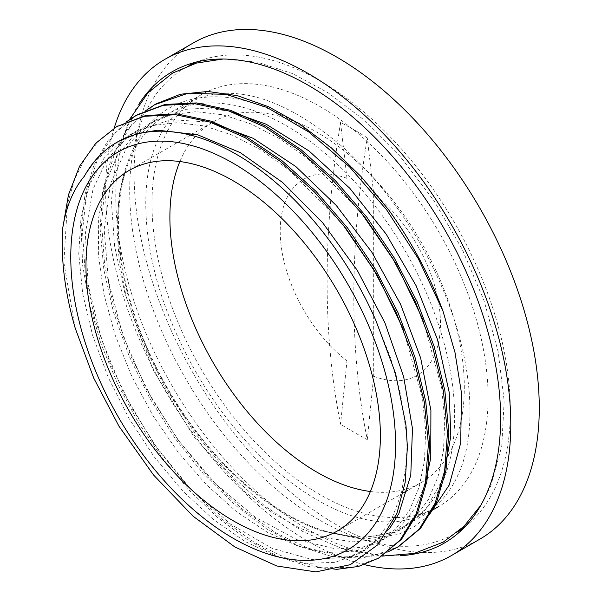 <?xml version="1.0" encoding="UTF-8"?>
<svg xmlns="http://www.w3.org/2000/svg" width="602" height="602" viewBox="0 0 602 602"><rect width="100%" height="100%" fill="white"/><g stroke="black" fill="none" stroke-linecap="round" stroke-linejoin="round"><path stroke-width="0.45" stroke-dasharray="3.01 2.26" d="M340.566 122.454A906.288 523.251 120 0 0 340.566 424.229A400.458 179.2 -129.3 0 0 353.984 432.251A400.458 179.193 -129.3 0 0 367.273 439.648A906.288 523.251 -60 0 1 367.273 137.873A400.172 273.27 -108.6 0 0 357.686 131.943L350.274 127.662A400.172 273.278 -108.6 0 0 340.566 122.454L346.985 178.395L346.985 360.839L340.566 424.229M336.014 569.447L308.134 566.452L278.643 556.722L248.43 540.43L218.391 518.156L189.464 490.54L162.525 458.325L138.355 422.529L117.721 384.204L101.271 344.449L89.457 304.446L82.677 265.407L81.172 228.467L84.942 194.679L93.935 165.106L107.916 140.597L126.412 121.815M387.65 552.034L361.004 558.182L331.273 556.301L299.48 546.428L266.791 528.992L234.359 504.476L203.31 473.774L174.761 437.978L149.748 398.253L129.106 356.023L113.627 312.739L103.868 269.884L100.135 228.933L102.649 191.346L111.302 158.364L125.788 131.146L145.699 110.678M75.13 327.819L63.895 262.57L67.386 204.228L74.693 179.223L85.492 157.656L99.571 139.995L116.69 126.653M378.793 558.031L352.245 567.295L321.935 567.791L289.088 559.567L254.947 542.808L220.844 518.247L188.133 486.755L158.055 449.513L131.778 407.983L110.377 363.683L94.627 318.323L85.206 273.624L82.482 231.266L86.537 192.851L97.328 159.876L114.38 133.524L137.376 114.689M398.509 546.646L372.202 556.135L342.117 556.903L309.473 549.032L275.513 532.695L241.522 508.555L208.841 477.529L178.726 440.717L152.306 399.562L130.672 355.579L114.598 310.421L104.74 265.806L101.527 223.402L105.034 184.776L115.223 151.441L131.688 124.584L153.826 105.222M388.41 209.526C340.597 145.33 277.364 101.768 224.644 97.148C175.227 93.739 142.381 117.036 126.081 167.04A238.648 137.783 -120 0 0 321.664 530.768L360.636 538.173L394.972 532.123L404.16 527.608L425.923 508.848L441.386 481.758L443.998 474.308M375.957 320.685L390.6 357.866L400.706 394.784L405.966 430.317L406.192 463.405L401.466 493.091L391.917 518.442L377.815 538.692L359.642 553.306L335.163 562.328L307.17 563.344L276.769 556.346L245.067 541.484L213.274 519.391L182.602 490.826L154.195 456.82L129.121 418.683L108.368 377.747L92.663 335.547L82.67 293.648L78.757 253.562L81.059 216.765L89.593 184.648L103.98 158.318L123.749 138.799M124.215 138.468L130.536 134.449L152.599 125.57L177.372 122.673L204.221 125.923L232.38 135.141L261.08 150.048L289.539 170.306L342.643 224.23M403.084 328.647L422.378 397.621L425.667 430.197L424.53 460.342L419.082 487.296L409.443 510.323L395.845 528.789L378.718 542.282L354.917 551.191L327.759 552.47L298.253 546.157L267.431 532.349L236.405 511.595L206.29 484.61L178.177 452.283L153.036 415.786L131.823 376.385L115.268 335.427L103.958 294.37L98.382 254.646L98.675 217.608L104.891 184.581L116.841 156.723L134.073 134.938M134.667 134.381L149.612 123.425L171.547 114.591L196.162 111.663L222.83 114.801L250.823 123.861L279.366 138.55L307.682 158.529L360.636 211.851M422.95 319.647L441.687 388.057L444.78 420.324L443.508 450.153L437.985 476.814L428.353 499.615L414.816 517.893L397.787 531.257L376.829 539.565L353.126 541.838L327.383 538.083L300.338 528.398L272.729 512.964L245.345 492.286L194.363 437.488L153.089 369.982L126.232 297.117L119.234 261.193L116.863 226.924L119.143 195.236L126.081 167.04M229.746 111.265L206.855 108.112L185.371 109.331L155.978 119.775L138.347 133.298M137.723 133.937L126.691 147.445L110.384 184.031L104.161 229.475L108.48 281.059L122.921 335.562L146.632 389.629L178.004 439.957L215.117 483.391L255.572 517.351L296.824 539.625L336.27 549.001L362.223 547.301L385.077 538.609L399.984 527.397L414.515 508.825L424.892 485.347M210.173 122.138L171.194 119.693L137.414 130.446L127.632 136.963M127.112 137.361L106.93 159.553L92.994 189.231L85.356 233.614L88.133 284.498L101.226 338.791L123.658 393.136L154.097 444.171L190.51 488.794L230.649 524.184L271.953 548.279L311.791 559.476L347.685 557.249L365.993 549.618L389.592 528.579M118.398 141.47L94.905 161.05L84.408 176.153M321.664 530.768L362.148 539.422L398.178 534.501L414.951 526.268L429.527 514.356M357.686 131.943A185.25 106.953 -120 0 0 353.984 129.746A185.25 106.953 -120 0 0 350.274 127.662M367.273 439.648L373.691 376.258L373.691 193.814L367.273 137.873M373.691 376.258A113.304 65.415 -120 0 0 440.461 323.583A113.304 65.415 -120 0 0 373.691 193.814M346.985 178.395A113.304 65.415 -120 0 0 280.223 231.07A113.304 65.415 -120 0 0 346.985 360.839M193.438 42.862A286.507 165.415 -120 0 0 193.43 373.691A286.507 165.415 -120 0 0 479.937 539.106M448.738 454.375A208.179 120.189 -120 0 0 464.308 387.282A208.179 120.189 -120 0 0 387.771 193.979A208.179 120.189 -120 0 0 237.745 113.311M236.172 113.582A208.179 120.189 -120 0 0 213.01 122.003A208.179 120.189 -120 0 0 179.878 161.539M370.388 491.51A208.179 120.189 -120 0 0 421.189 482.578A208.179 120.189 -120 0 0 425.93 479.583M426.743 479.011A208.179 120.189 -120 0 0 446.413 458.175M114.154 128.166A286.507 165.415 -120 0 0 164.218 388.869A286.507 165.415 -120 0 0 364.436 564.638M139.273 103.529A272.119 157.107 -120 0 0 172.142 385.987A272.119 157.107 -120 0 0 400.322 555.684M465.12 526.607A269.169 155.406 -120 0 0 470.343 522.197A269.169 155.406 -120 0 0 510.361 410.489A269.169 155.406 -120 0 0 403.709 151.516A269.169 155.406 -120 0 0 203.28 59.628A269.169 155.406 -120 0 0 196.854 61.946M189.547 65.264A269.169 155.406 -120 0 0 185.446 378.297A269.169 155.406 -120 0 0 458.589 531.273M396.786 517.554A237.677 137.226 -120 0 0 438.866 506.432A237.677 137.226 -120 0 0 488.094 397.629A237.677 137.226 -120 0 0 384.347 158.439A237.677 137.226 -120 0 0 201.196 94.77A237.677 137.226 -120 0 0 168.011 130.1M167.326 131.394A237.677 137.226 -120 0 0 203.16 372.578A237.677 137.226 -120 0 0 395.183 517.569M146.128 132.252A237.677 137.226 -120 0 0 180.457 409.127A237.677 137.226 -120 0 0 405.417 525.749A237.677 137.226 -120 0 0 454.638 416.945A237.677 137.226 -120 0 0 350.891 177.756A237.677 137.226 -120 0 0 167.74 114.079A237.677 137.226 -120 0 0 146.835 131.432M135.706 115.652L137.105 114.839M155.971 119.753L149.612 123.425M136.895 130.769L130.536 134.442M404.153 527.6L397.794 531.265M385.077 538.609L378.718 542.282M366.001 549.626L359.642 553.298M213.01 122.003L212.039 122.567M211.814 122.695L192.918 133.599M190.382 135.066L129.076 170.464M421.189 482.578L407.546 490.457M403.144 493L337.255 531.039M203.28 59.628L190.164 63.812M470.343 522.197L460.161 531.461M201.196 94.77L167.74 114.079M434.335 509.051L405.417 525.749M340.22 144.909C384.023 182.609 423.454 239.333 446.36 297.885C472.096 362.111 476.679 427.555 460.748 468.529C448.166 500.563 427.202 518.187 397.862 521.4C360.771 525.253 318.947 507.305 272.405 467.551C228.369 427.601 194.228 378.003 169.982 318.759C143.961 254.548 139.017 188.908 154.699 147.588C167.123 115.23 187.975 97.328 217.254 93.897C253.427 89.796 294.416 106.802 340.22 144.909M222.973 59.026L257.182 62.126L292.527 73.579L328.022 92.746L362.72 118.948L400.277 156.558L433.914 200.647L462.216 249.303L483.955 300.413L498.11 351.5L504.175 400.744L501.767 446.21L490.713 486.123L480.705 505.454M129.498 119.572L116.171 157.461L111.408 201.286L114.583 246.06L124.862 293.031L141.809 340.559L164.79 386.92L194.017 431.882L227.639 471.991L264.376 505.665L302.881 531.574L342.809 548.956L381.871 556.135"/><path stroke-width="0.9" d="M407.396 446.993L405.131 482.586L396.868 513.536L377.747 544.825L350.319 564.691L315.862 571.9L276.747 565.985L234.885 546.992L193.084 516.215L153.57 475.031L118.895 426.103L93.739 378.101L75.288 328.406A252.336 145.684 60 0 1 62.728 228.181C66.13 206.629 73.354 189.284 84.408 176.153A238.648 137.783 60 0 1 116.811 142.365A238.648 137.783 60 0 1 375.957 320.685L395.604 373.586L405.966 425.185L407.396 446.993M395.552 444.509A229.655 132.59 -120 0 0 151.967 141.485A229.655 132.59 -120 0 0 151.967 466.264A229.655 132.59 -120 0 0 395.552 444.509M62.728 228.181L68.455 194.845L79.584 166.227L95.786 143.253L116.645 126.676L144.269 116.299L175.709 114.726L209.789 122.01L245.187 137.768L280.585 161.509L314.665 192.204L346.105 228.7L373.729 269.606L396.53 313.281L413.597 358.07L424.35 402.249L428.391 444.073L425.531 481.931L416.005 514.401L400.097 540.129L378.5 558.204L358.483 566.459L336.014 569.447M126.412 121.815L135.698 115.629L163.345 105.312L194.792 103.717L228.85 110.971L264.263 126.789L299.668 150.47L333.726 181.194L365.181 217.698L392.82 258.574L415.583 302.272L432.695 347.068L443.426 391.225L447.452 433.064L444.637 470.945L435.05 503.362L419.18 529.15L397.576 547.188L387.65 552.034M145.699 110.678L154.797 104.65L187.824 93.325L225.893 94.326L266.964 107.442L308.901 132.094L349.506 166.814L386.612 209.805L418.322 258.725L442.929 310.925A252.336 145.684 -120 0 0 388.41 209.526L360.952 176.491L331.243 147.776L300.165 124.29L268.612 106.78L237.527 95.703L207.863 91.466L180.487 94.228L156.181 103.815L153.826 105.222M75.288 328.406L75.13 327.819M116.69 126.653L145.676 115.501L177.108 113.913L211.182 121.198L246.587 136.963L281.984 160.696L316.058 191.398L347.505 227.887L375.129 268.793L397.93 312.476L414.996 357.264L425.749 401.436L429.783 443.268L426.931 481.126L417.397 513.589L401.489 539.324L378.793 558.031M137.376 114.689L165.053 104.439L196.493 102.919L230.558 110.286L265.949 126.119L301.316 149.875L335.352 180.615L366.761 217.111L394.333 258.002L417.096 301.67L434.132 346.428L444.848 390.57L448.866 432.364L445.999 470.185L436.458 502.617L420.557 528.33L398.509 546.646M123.749 138.799L124.215 138.468M342.643 224.23L376.822 274.369L403.084 328.647M134.073 134.938L134.667 134.381M360.636 211.851L396.011 263.548L422.95 319.647M443.998 474.308L450.808 436.119L449.182 392.226L437.458 339.438L416.08 285.641L386.236 234.201L349.815 188.298L308.961 150.891L266.212 124.23L229.746 111.265M138.347 133.298L137.723 133.937M424.892 485.347L430.754 458.024L430.904 410.429L420.678 358.085L400.563 304.221L371.855 252.23L336.217 205.387L295.86 166.581L253.224 138.332L210.173 122.138M127.632 136.963L127.112 137.361M389.592 528.579L398.825 513.724L410.775 475.204L412.468 428.571L403.649 376.686L384.919 322.83L357.302 270.388L322.544 222.597L282.699 182.534L240.228 152.607L197.719 134.825L157.747 130.19L137.06 133.659L118.398 141.47M429.527 514.356L449.28 484.926L460.726 442.876L461.448 392.813L455.007 352.539L442.929 310.933M364.436 564.638A286.507 165.415 -120 0 0 451.447 555.556L479.937 539.106A286.507 165.415 -120 0 0 539.272 407.945A286.507 165.415 -120 0 0 336.684 57.055A286.507 165.415 -120 0 0 193.438 42.862L164.948 59.312A286.507 165.415 -120 0 0 114.154 128.166M380.374 435.743A208.179 120.189 -120 0 0 289.502 226.239A208.179 120.189 -120 0 0 129.076 170.464A208.179 120.189 -120 0 0 129.076 410.85A208.179 120.189 -120 0 0 337.255 531.039A208.179 120.189 -120 0 0 380.374 435.743M237.745 113.311A208.179 120.189 -120 0 0 236.172 113.582M179.878 161.539A208.179 120.189 -120 0 0 213.01 362.389A208.179 120.189 -120 0 0 370.388 491.51M425.93 479.583A208.179 120.189 -120 0 0 426.743 479.011M446.413 458.175A208.179 120.189 -120 0 0 448.738 454.375M451.447 555.556A286.507 165.415 -120 0 0 510.789 424.395A286.507 165.415 -120 0 0 385.724 136.067A286.507 165.415 -120 0 0 164.948 59.312M400.322 555.684A272.119 157.107 -120 0 0 460.161 531.461A272.119 157.107 -120 0 0 500.616 418.518A272.119 157.107 -120 0 0 392.79 156.716A272.119 157.107 -120 0 0 190.164 63.812A272.119 157.107 -120 0 0 139.273 103.529M196.854 61.946A269.169 155.406 -120 0 0 189.547 65.264M458.589 531.273A269.169 155.406 -120 0 0 465.12 526.607M168.011 130.1A237.677 137.226 -120 0 0 167.326 131.394M395.183 517.569A237.677 137.226 -120 0 0 396.786 517.554M146.835 131.432A237.677 137.226 -120 0 0 146.128 132.252M378.5 558.212L379.9 557.399M397.576 547.195L398.976 546.39M116.63 126.661L118.03 125.856M154.789 104.635L156.181 103.83M117.819 141.786L116.811 142.365M192.918 133.599L190.382 135.066M407.546 490.457L403.144 493M438.866 506.432L434.335 509.051M480.705 505.454L463.999 526.321L443.268 542.101L414.161 553.441L381.871 556.135M129.498 119.572L148.024 92.776L172.503 73.12L196.545 63.059L222.973 59.026"/></g></svg>
